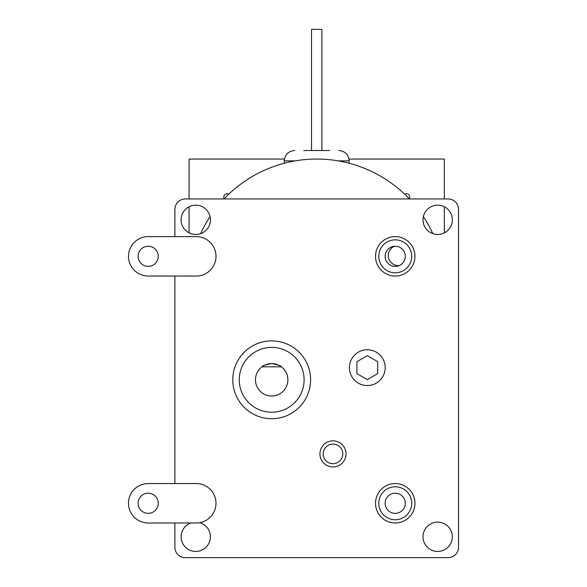 <?xml version="1.0" encoding="UTF-8"?>
<svg xmlns="http://www.w3.org/2000/svg" width="587" height="587" viewBox="0 0 587 587"><rect width="100%" height="100%" fill="white"/><g stroke="black" fill="none" stroke-linecap="round" stroke-linejoin="round"><path stroke-width="0.88" d="M303.743 150.492L329.681 150.492M321.896 150.492L321.896 29.35L311.521 29.35L311.521 150.492M228.725 194.224A3.243 3.243 0 0 0 224.263 198.692M409.161 198.692A3.243 3.243 0 0 0 404.692 194.224M348.979 159.048L444.337 159.048L444.337 198.956M444.337 206.763L444.337 232.878M189.087 198.956L189.087 159.048L284.446 159.048M189.087 206.763L189.087 232.878M432.802 233.655A127.621 127.621 0 0 0 423.366 216.581M409.41 198.956A127.621 127.621 0 0 0 224.014 198.956M210.058 216.581A127.621 127.621 0 0 0 200.622 233.655M232.768 379.796A38.911 38.911 0 0 1 271.678 340.886A38.911 38.911 0 0 1 310.589 379.796A38.911 38.911 0 0 1 271.678 418.707A38.911 38.911 0 0 1 232.768 379.796A38.911 38.911 0 0 0 271.678 418.707A38.911 38.911 0 0 0 310.589 379.796M281.393 366.824A16.209 16.209 0 0 0 255.47 379.796A16.209 16.209 0 0 0 271.678 396.005A16.209 16.209 0 0 0 281.393 366.824C281.195 365.84 277.952 364.762 271.678 363.588C265.39 364.762 262.147 365.84 261.956 366.824L281.393 366.824M385.211 367.66A17.896 17.896 0 0 0 367.315 349.757A17.896 17.896 0 0 0 349.419 367.66A17.896 17.896 0 0 0 367.315 385.556A17.896 17.896 0 0 0 385.211 367.66M377.69 361.665L367.315 355.678L356.94 361.665L356.94 373.648L367.315 379.635L377.69 373.648L377.69 361.665M319.937 453.89A13.046 13.046 0 0 1 332.983 440.852A13.046 13.046 0 0 1 346.022 453.89A13.046 13.046 0 0 1 332.983 466.936A13.046 13.046 0 0 1 319.937 453.89A13.046 13.046 0 0 0 332.983 466.936A13.046 13.046 0 0 0 346.022 453.89M375.519 503.272A19.716 19.716 0 0 1 395.234 483.556A19.716 19.716 0 0 1 414.95 503.272A19.716 19.716 0 0 1 395.234 522.988A19.716 19.716 0 0 1 375.519 503.272A19.716 19.716 0 0 0 395.234 522.988A19.716 19.716 0 0 0 414.95 503.272M375.519 256.321A19.716 19.716 0 0 1 395.234 236.612A19.716 19.716 0 0 1 414.95 256.321A19.716 19.716 0 0 1 395.234 276.037A19.716 19.716 0 0 1 375.519 256.321A19.716 19.716 0 0 0 395.234 276.037A19.716 19.716 0 0 0 414.95 256.321M385.16 503.272A10.074 10.074 0 0 0 395.234 513.346A10.074 10.074 0 0 0 405.309 503.272A10.074 10.074 0 0 0 395.234 493.197A10.074 10.074 0 0 0 385.16 503.272M385.16 256.321A10.074 10.074 0 0 0 395.234 266.395A10.074 10.074 0 0 0 405.309 256.321A10.074 10.074 0 0 0 395.234 246.247A10.074 10.074 0 0 0 385.16 256.321M138.114 256.321A10.074 10.074 0 0 0 148.188 266.395A10.074 10.074 0 0 0 158.263 256.321A10.074 10.074 0 0 0 148.188 246.247A10.074 10.074 0 0 0 138.114 256.321M128.472 256.321A19.716 19.716 0 0 0 148.188 276.037L196.278 276.037A19.716 19.716 0 0 0 215.994 256.321A19.716 19.716 0 0 0 196.278 236.612L148.188 236.612A19.716 19.716 0 0 0 128.472 256.321M138.114 503.272A10.074 10.074 0 0 0 148.188 513.346A10.074 10.074 0 0 0 158.263 503.272A10.074 10.074 0 0 0 148.188 493.197A10.074 10.074 0 0 0 138.114 503.272M128.472 503.272A19.716 19.716 0 0 0 148.188 522.988L194.202 522.988A13.89 13.89 0 0 1 197.137 522.966A19.716 19.716 0 0 0 215.987 502.839A19.716 19.716 0 0 0 196.278 483.556L148.188 483.556A19.716 19.716 0 0 0 128.472 503.272M394.383 246.283A10.074 10.074 0 0 0 399.204 265.581M190.812 522.988A14.66 14.66 0 0 0 195.757 551.442A14.66 14.66 0 0 0 199.749 522.679M423 536.782A14.66 14.66 0 0 0 437.66 551.442A14.66 14.66 0 0 0 452.328 536.782A14.66 14.66 0 0 0 437.66 522.122A14.66 14.66 0 0 0 423 536.782M423 219.824A14.66 14.66 0 0 0 437.66 234.484A14.66 14.66 0 0 0 452.328 219.824A14.66 14.66 0 0 0 437.66 205.157A14.66 14.66 0 0 0 423 219.824M181.097 219.824A14.66 14.66 0 0 0 195.757 234.484A14.66 14.66 0 0 0 210.417 219.824A14.66 14.66 0 0 0 195.757 205.157A14.66 14.66 0 0 0 181.097 219.824M174.889 522.988L174.889 547.275A10.375 10.375 0 0 0 185.272 557.65L448.152 557.65A10.375 10.375 0 0 0 458.528 547.275L458.528 209.332A10.375 10.375 0 0 0 448.152 198.956L185.272 198.956A10.375 10.375 0 0 0 174.889 209.332L174.889 236.612M174.889 276.037L174.889 483.556M338.758 150.492C345.061 151.101 348.524 154.564 349.133 160.867L338.163 160.867M295.261 160.867L284.284 160.867L284.284 163.237M304.103 379.796A32.424 32.424 0 0 0 271.678 347.372A32.424 32.424 0 0 0 239.254 379.796A32.424 32.424 0 0 0 271.678 412.221A32.424 32.424 0 0 0 304.103 379.796M342.779 453.89A9.803 9.803 0 0 0 332.983 444.088A9.803 9.803 0 0 0 323.18 453.89A9.803 9.803 0 0 0 332.983 463.693A9.803 9.803 0 0 0 342.779 453.89M411.707 503.272A16.473 16.473 0 0 0 395.234 486.799A16.473 16.473 0 0 0 378.762 503.272A16.473 16.473 0 0 0 395.234 519.744A16.473 16.473 0 0 0 411.707 503.272M411.707 256.321A16.473 16.473 0 0 0 395.234 239.848A16.473 16.473 0 0 0 378.762 256.321A16.473 16.473 0 0 0 395.234 272.794A16.473 16.473 0 0 0 411.707 256.321M349.133 160.867L349.133 163.237M284.284 160.867C284.9 154.564 288.356 151.101 294.659 150.492"/></g></svg>
